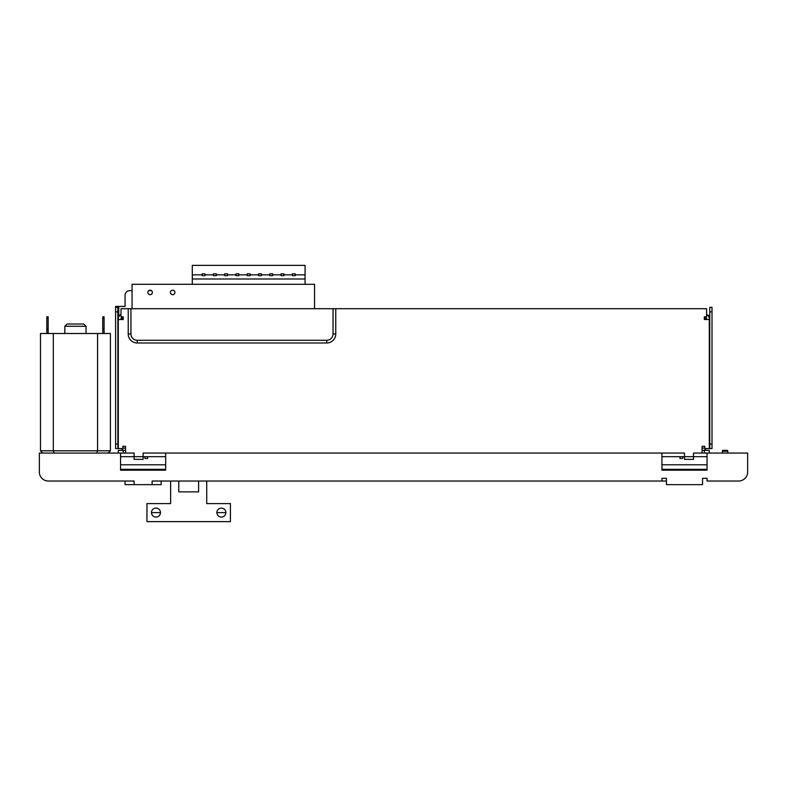 <?xml version="1.0" encoding="UTF-8"?>
<svg xmlns="http://www.w3.org/2000/svg" width="787" height="787" viewBox="0 0 787 787"><rect width="100%" height="100%" fill="white"/><g stroke="black" fill="none" stroke-linecap="round" stroke-linejoin="round"><path stroke-width="1.18" d="M132.059 308.701L132.059 284.314L305.071 284.314L305.071 265.367L192.284 265.367L192.284 274.84L202.121 274.84M292.351 275.666L292.351 273.846L295.243 273.846L295.243 275.666L292.351 275.666M281.077 275.666L281.077 273.846L283.959 273.846L283.959 275.666L281.077 275.666M224.679 275.666L224.679 273.846L227.571 273.846L227.571 275.666L224.679 275.666M213.405 275.666L213.405 273.846L216.287 273.846L216.287 275.666L213.405 275.666M238.845 273.846L238.845 275.666L235.962 275.666L235.962 273.846L238.845 273.846M272.686 273.846L272.686 275.666L269.793 275.666L269.793 273.846L272.686 273.846M202.121 275.666L202.121 273.846L205.014 273.846L205.014 275.666L202.121 275.666M258.52 275.666L258.52 273.846L261.402 273.846L261.402 275.666L258.52 275.666M247.236 275.666L247.236 273.846L250.128 273.846L250.128 275.666L247.236 275.666M295.243 274.84L305.071 274.84M205.014 274.84L213.405 274.84M216.287 274.84L224.679 274.84M227.571 274.84L235.962 274.84M238.845 274.84L247.236 274.84M250.128 274.84L258.52 274.84M261.402 274.84L269.793 274.84M272.686 274.84L281.077 274.84M283.959 274.84L292.351 274.84M192.284 284.314L192.284 279.001L305.071 279.001M192.284 279.001L192.284 274.84M305.071 284.314L314.554 284.314L314.554 308.701M707.051 469.308L661.936 469.308L661.936 470.203L661.936 453.066L165.673 453.066L165.673 470.203L120.559 470.203L165.673 470.203L165.673 469.308L120.559 469.308L120.559 470.203L120.559 453.066L39.35 453.066L39.35 472.013A9.021 9.021 -90 0 0 48.371 481.034L134.095 481.034L134.095 484.644L161.158 484.644L161.158 481.034L161.158 484.644M661.936 453.066L684.493 453.066L684.493 456.676L661.936 456.676L661.936 464.792L707.051 464.792M165.673 464.792L165.673 456.676L120.559 456.676L120.559 464.792L165.673 464.792M120.559 481.034L48.371 481.034M666.441 481.034L661.936 481.034L661.936 478.329L666.441 478.329L666.441 484.644L702.535 484.644L702.535 478.329L707.051 478.329L707.051 481.034L738.629 481.034A9.021 9.021 -90 0 0 747.65 472.013L747.65 453.066L707.051 453.066L707.051 470.203L661.936 470.203L691.261 470.203M152.137 481.034L661.936 481.034M707.051 456.676L684.493 456.676L684.493 459.382L693.514 459.382L693.514 453.066L707.051 453.066M125.064 484.644L125.064 481.034L125.064 484.644L134.095 484.644M724.955 450.361L727.572 450.361L727.798 451.256L722.387 451.256L722.614 450.361L724.955 450.361M97.568 333.511L97.568 450.803L110.406 450.803L110.406 333.511L40.481 333.511L40.481 450.803L42.734 453.066M96.752 453.066L97.568 450.803L53.309 450.803L53.309 333.511M40.481 450.803L53.309 450.803L54.136 453.066M104.091 318.174L102.733 318.174L102.733 316.817L104.091 316.817L104.091 333.511M102.733 318.174L102.733 333.511M104.091 328.996L102.733 328.996M46.797 318.174L48.145 318.174L48.145 316.817L46.797 316.817L46.797 333.511M48.145 318.174L48.145 333.511M46.797 328.996L48.145 328.996M67.092 324.037L83.786 324.037L67.092 324.037L64.839 326.29L86.039 326.29L83.786 324.037M64.839 333.511L64.839 326.29M132.059 290.649L129.58 290.649A4.515 4.515 0 0 0 125.064 295.164L125.064 306.438L115.591 306.438L115.591 448.551L118.296 448.551L118.296 319.522L123.264 319.522L123.264 316.817L121.011 316.817L121.011 308.701L333.049 308.701L333.049 333.963A6.316 6.316 0 0 1 326.733 340.279L137.253 340.279A6.316 6.316 0 0 1 130.937 333.963L130.937 308.701M148.723 290.649L151.488 290.649M170.445 292.853A4.515 4.515 0 0 1 170.877 293.807M712.009 311.859L709.756 311.859L709.756 307.343L712.009 307.343L712.009 448.551L704.788 448.551L704.788 446.298L702.083 446.298L702.083 453.066M707.926 315.459L708.851 315.459L708.851 316.905M709.756 315.459L708.851 315.459M712.009 444.045L709.756 444.045L709.756 448.551M709.756 311.859L709.756 444.045M115.591 444.045L117.853 444.045L117.853 448.551M115.591 311.859L117.853 311.859L117.853 444.045M115.591 307.343L117.853 307.343L117.853 311.859M118.748 316.905L118.748 307.343L117.853 307.343M143.116 459.382L134.095 459.382L143.116 459.382L143.116 453.066L165.673 453.066M120.559 453.066L125.517 453.066L125.517 446.298L122.811 446.298L122.811 448.551L118.296 448.551M333.049 308.701L706.598 308.701L706.598 316.817L704.335 316.817L704.335 319.522L709.303 319.522L709.303 448.551M706.549 318.578A2.705 2.705 0 0 0 705.388 316.817M706.598 314.387A5.411 5.411 0 0 1 709.303 319.069L709.303 319.522M118.296 453.066L118.296 450.361L123.264 450.361L121.454 448.551M144.916 456.676L144.916 458.477L147.622 458.477L147.622 456.676M709.303 453.066L709.303 450.361L702.083 450.361M679.978 456.676L679.978 458.477L682.683 458.477L682.683 456.676M118.296 319.522L118.296 319.069A5.411 5.411 0 0 1 121.011 314.387M122.221 316.817A2.705 2.705 0 0 0 121.05 318.578M335.754 308.701L335.754 333.963A9.021 9.021 0 0 1 326.733 342.984L137.253 342.984A9.021 9.021 0 0 1 128.222 333.963L128.222 308.701M134.095 459.382L134.095 453.066L125.517 453.066M704.335 318.371L704.788 319.522M122.811 319.522L123.264 318.371M174.921 292.43A2.253 2.253 0 0 1 171.536 294.387A2.253 2.253 0 0 1 171.536 290.482A2.253 2.253 0 0 1 174.921 292.43M152.363 292.43A2.253 2.253 0 0 1 148.979 294.387A2.253 2.253 0 0 1 148.979 290.482A2.253 2.253 0 0 1 152.363 292.43M122.811 448.098L125.517 448.098M123.264 453.066L123.264 450.361L125.517 450.361M121.011 319.522L121.011 318.617L122.811 316.817M121.011 318.617L122.811 318.617M170.631 481.034L170.631 503.591L146.953 503.591L146.953 521.633L230.414 521.633L230.414 503.591L206.725 503.591L206.725 481.034M198.609 481.034L198.609 491.865L178.757 491.865L178.757 481.034M151.458 512.612L160.479 512.612C160.214 515.347 158.708 516.852 155.974 517.128C153.239 516.852 151.734 515.347 151.458 512.612A4.515 4.515 0 0 1 155.974 508.107A4.515 4.515 0 0 1 160.479 512.612M216.878 512.612L225.899 512.612C225.623 515.347 224.118 516.852 221.383 517.128C218.648 516.852 217.153 515.347 216.878 512.612A4.515 4.515 0 0 1 221.383 508.107A4.515 4.515 0 0 1 225.899 512.612M706.146 448.551L704.335 450.361L704.335 453.066M704.788 316.817L706.598 318.617L704.788 318.617M704.788 448.098L702.083 448.098M706.598 318.617L706.598 319.522M152.137 481.083L152.137 484.644M130.937 333.963L128.222 333.963M137.253 340.279L137.253 342.984M326.733 340.279L326.733 342.984M333.049 333.963L335.754 333.963M727.798 453.066L727.798 451.256M722.387 453.066L722.387 451.256M110.406 450.803L108.153 453.066M86.039 333.511L86.039 326.29"/></g></svg>
